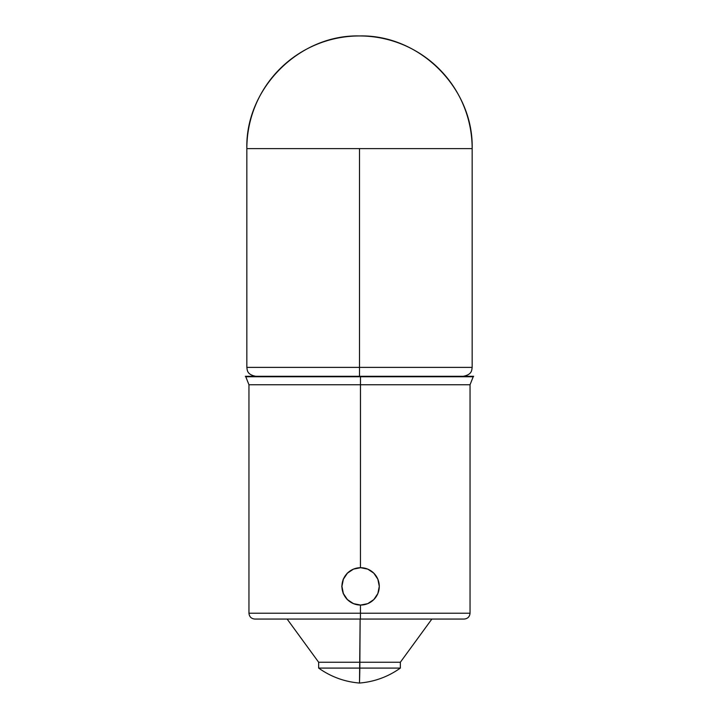 <?xml version="1.0" encoding="UTF-8"?>
<svg xmlns="http://www.w3.org/2000/svg" width="719" height="719" viewBox="0 0 719 719"><rect width="100%" height="100%" fill="white"/><g stroke="black" fill="none" stroke-linecap="round" stroke-linejoin="round"><path stroke-width="1.08" d="M430.384 613.226L360.462 613.226L360.462 605.056L353.29 603.627L347.241 599.583L343.197 593.534L341.777 586.38L343.206 579.217L347.25 573.169L353.308 569.124L360.48 567.704M353.29 603.627L360.462 605.056L360.408 619.059L464.213 619.059L431.867 619.059L400.348 662.244L318.652 662.244L359.86 662.244L360.129 619.059L359.5 683.05L359.86 668.086L400.348 668.086C388.098 676.795 374.482 681.783 359.5 683.05C344.518 681.783 330.902 676.795 318.652 668.086L359.86 668.086L359.86 662.244L318.652 662.244L318.652 668.086M470.046 613.226L470.046 384.746L248.954 384.746L245.781 376.747L360.489 376.747L360.462 567.704L360.462 384.746L248.954 384.746L248.954 613.226L470.046 613.226C469.678 616.749 467.736 618.691 464.213 619.059M473.65 376.289L473.219 376.747L245.781 376.747L245.35 376.289L473.641 376.289L360.489 376.289L360.489 376.747L473.219 376.747L470.046 384.746L360.462 384.746L360.489 376.289L245.359 376.289L466.28 376.289M347.241 599.583L343.197 593.534L341.777 586.38L343.206 579.217L347.25 573.169M400.348 668.086L400.348 662.244L318.652 662.244L287.133 619.059L254.787 619.059L360.408 619.059L360.462 613.226L288.616 613.226M353.308 569.124L360.408 567.704M341.938 586.38A18.676 18.676 -90 0 1 360.614 567.704A18.676 18.676 -90 0 1 379.281 586.38A18.676 18.676 -90 0 1 360.614 605.056A18.676 18.676 -90 0 1 341.938 586.38L343.358 593.526L347.403 599.583L353.469 603.636L360.614 605.056L367.76 603.636L373.817 599.583L377.861 593.526L379.281 586.38L377.861 579.235L373.817 573.178L367.76 569.124L360.614 567.704L353.469 569.124L347.403 573.178L343.358 579.235L341.938 586.38M359.141 668.086L400.348 668.086L359.141 668.086M472.158 148.608C473.704 88.41 419.698 34.395 359.5 35.95A112.658 112.658 0 0 1 472.158 148.608L359.5 148.608L472.158 148.608L472.158 367.391L359.5 367.391L359.5 376.289L360.426 376.289L359.5 376.289L359.5 367.391L472.158 367.391C471.709 370.177 472.104 374.572 463.261 376.289M359.5 148.608L359.5 367.391L359.5 148.608L246.842 148.608L359.5 148.608M359.5 35.95C299.302 34.395 245.296 88.41 246.842 148.608A112.658 112.658 0 0 1 359.5 35.95M246.842 148.608L246.842 367.391L359.5 367.391L246.842 367.391C247.291 370.177 246.896 374.572 255.739 376.289M248.954 613.226C249.322 616.749 251.264 618.691 254.787 619.059M360.614 567.704L360.111 567.704M360.614 605.056L360.111 605.056"/></g></svg>

